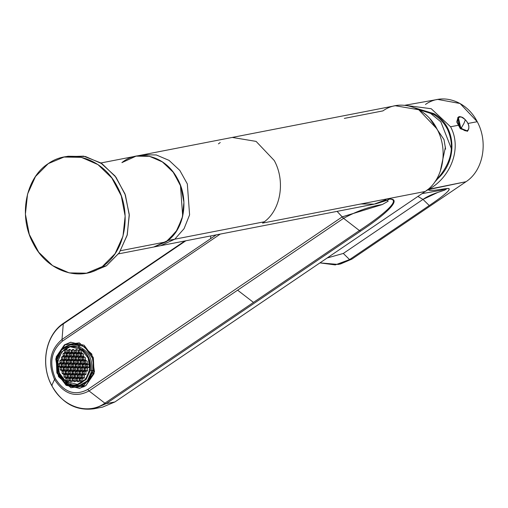 <?xml version="1.0" encoding="UTF-8"?>
<svg xmlns="http://www.w3.org/2000/svg" width="508" height="508" viewBox="0 0 508 508"><rect width="100%" height="100%" fill="white"/><g stroke="black" fill="none" stroke-linecap="round" stroke-linejoin="round"><path stroke-width="0.76" d="M394.945 105.797L232.264 137.427L256.096 141.395L274.263 160.528C285.528 180.943 280.905 209.626 264.395 221.761L167.888 240.525L177.165 230.016L182.696 216.198L180.442 185.274L172.917 171.755L162.141 161.709L149.358 156.293L136.061 156.134L149.638 156.35L162.643 162.039L173.495 172.517L180.892 186.512L183.928 202.33L182.239 218.059L176.028 231.788L166.046 241.865L120.612 250.698L166.046 241.865C183.896 230.511 189.509 200.514 177.756 179.292C166.91 157.455 141.014 148.825 123.742 161.29M166.046 241.865L153.733 247.021L167.888 240.525L174.784 239.185L184.061 228.676L189.592 214.859L187.331 183.934L179.813 170.415L169.037 160.369L156.254 154.946L142.951 154.794L156.254 154.946L169.037 160.369L179.813 170.415L187.331 183.934L189.592 214.859L184.061 228.676L174.784 239.185L264.395 221.761L262.553 223.101L264.395 221.761C280.905 209.626 285.528 180.943 274.263 160.528M48.247 163.639C70.307 147.714 103.397 158.737 117.259 186.639C132.283 213.754 125.108 252.089 102.299 266.592C80.232 282.518 47.149 271.494 33.28 243.592C18.263 216.478 25.438 178.143 48.247 163.639L35.496 176.511L27.559 194.056L25.4 214.154L29.28 234.366L38.722 252.247L52.597 265.64L69.215 272.904L86.563 273.183L102.299 266.592L115.049 253.721L122.987 236.176L125.146 216.078L121.266 195.866L111.817 177.984L97.949 164.592L81.331 157.328L63.983 157.048L48.247 163.639M63.983 157.048L68.116 156.248L85.465 156.521L102.083 163.792L115.957 177.178L125.4 195.059L129.28 215.271L127.121 235.369L119.183 252.914L106.432 265.792L102.299 266.592L106.432 265.792L90.697 272.377L86.563 273.183M106.432 265.792L119.348 252.679L127.273 234.785L129.235 214.332L124.981 193.885L115.037 175.978L100.654 162.852L83.617 156.153L66.059 156.699M155.181 261.163L63.9 323.069L63.271 323.913C45.707 335.102 40.189 364.579 51.752 385.47L54.527 379.451C63.976 394.24 75.482 398.075 89.033 390.95L104.889 403.181C87.884 415.436 62.44 406.959 51.752 385.47C40.189 364.579 45.707 335.102 63.271 323.913L62.008 339.471C50.057 349.644 47.562 362.972 54.527 379.451L51.752 385.47C62.44 406.959 87.884 415.436 104.889 403.181L253.467 302.412L237.611 290.182L343.56 218.326L359.41 230.556L253.467 302.412L359.41 230.556C382.715 215.221 401.917 199.403 389.592 199.079L387.179 200.273L375.514 203.924L387.179 200.273L384.727 200.177L386.632 198.971L262.553 223.101L425.24 191.465C443.09 180.111 448.704 150.114 436.95 128.892C426.098 107.055 400.202 98.425 382.937 110.89L344.329 118.396M184.855 240.97L63.633 323.183C45.53 334.81 40.113 364.541 51.74 385.604C62.001 403.339 76.048 411.074 93.885 408.8L106.204 403.644L360.731 231.019L359.41 230.556L343.56 218.326L342.322 216.821L382.302 204.546C370.167 206.343 357.251 210.934 343.56 218.326C357.245 210.934 370.167 206.343 382.314 204.546L342.189 216.91L337.083 211.366L343.56 218.326L342.189 216.91L87.801 389.445C75.082 396.132 64.287 392.538 55.416 378.65C48.876 363.188 51.219 350.679 62.433 341.135L220.275 234.08L62.433 341.135C51.219 350.679 48.876 363.188 55.416 378.65C64.287 392.538 75.082 396.132 87.801 389.445L342.189 216.91M70.987 342.189L65.088 344.729L56.902 356.705L57.493 372.599L66.573 385.039L79.94 388.258L66.573 385.039L57.493 372.599L56.902 356.705L65.088 344.729L64.395 344.869L70.987 342.189M64.395 344.869L70.637 342.252L84.112 345.243L93.364 357.651L94.05 373.64L85.839 385.712L79.604 388.328L66.123 385.337L56.871 372.929L56.191 356.934L64.395 344.869L55.759 358.839L58.458 376.587L70.923 387.718L85.839 385.712L94.482 371.742L91.777 353.993L79.318 342.856L64.395 344.869M374.04 204.184L384.727 200.177L387.179 200.273L388.182 201.181L382.302 204.546L388.182 201.181L387.179 200.273L389.75 198.99C402.882 198.812 384.429 215.456 360.731 231.019C384.429 215.456 402.888 198.812 389.75 198.99L387.134 198.958M360.972 203.962L374.32 204.127L160.623 245.681L174.784 239.185L160.623 245.681L118.523 253.867M375.514 203.924L384.721 200.184L386.632 198.971L389.75 198.99L386.632 198.971L425.24 191.465L114.884 401.955L106.204 403.644L114.884 401.955L425.24 191.465C443.09 180.111 448.704 150.114 436.95 128.892L418.776 109.76L395.249 105.734M429.939 118.758L443.992 139.535L445.605 149.149M343.427 218.415L180.315 329.038L237.611 290.182L253.467 302.412L104.889 403.181L89.033 390.95L180.315 329.038L89.033 390.95L87.801 389.445L89.033 390.95C75.482 398.075 63.976 394.24 54.527 379.451C47.562 362.972 50.057 349.644 62.008 339.471L216.243 234.867L210.585 238.703L210.814 235.922L210.585 238.703L62.008 339.471L62.433 341.135L62.008 339.471L63.271 323.913L185.858 240.773L63.271 323.913L63.9 323.069M232.569 137.37L136.061 156.134L121.901 162.63C138.468 148.971 164.643 155.873 176.492 177.025C189.217 197.498 185.09 227.94 167.888 240.525M218.408 143.866L220.25 142.526M389.572 199.072L389.592 199.079C401.917 199.403 382.715 215.221 359.41 230.556M360.731 231.019L106.204 403.644L104.889 403.181L106.204 403.644L93.885 408.8L102.565 407.111L114.884 401.955L102.565 407.111M52.191 385.642L51.752 385.47L52.191 385.642M54.527 379.451L55.416 378.65L54.527 379.451M418.433 109.576L430.479 113.284L440.836 121.825L451.212 148.222L451.282 149.771L451.212 148.222L440.836 121.825L430.479 113.284L418.433 109.576M433.603 114.357L433.781 113.621L414.947 107.906L433.781 113.621L433.527 114.37C439.649 118.059 444.303 123.038 447.491 129.299C454.215 144.234 452.253 158.979 441.604 173.546L441.63 173.514M433.502 114.294L417.208 108.941M433.781 113.621C456.14 125.921 458.235 159.804 437.794 178.702L441.56 173.692L434.6 182.277L437.794 178.702C458.235 159.804 456.14 125.921 433.781 113.621M404.724 105.296L437.756 99.422L460.058 103.499L477.247 121.71L467.855 123.482L477.247 121.71C488.379 142.062 483.368 170.523 466.02 181.705L427.965 189.421L425.609 191.211L428.098 189.681C449.91 178.378 462.598 148.996 450.558 126.752C462.604 148.996 449.904 178.378 428.098 189.681C430.06 191.726 440.22 189.16 446.735 188.595L440.588 190.341L422.027 193.643M404.793 105.302L431.209 108.718L450.558 126.752L458.178 125.311L450.558 126.752L431.209 108.712L404.787 105.302M440.569 190.348L446.735 188.595C455.035 187.547 439.522 198.634 429.254 205.543L422.993 199.403L343.313 253.448L349.574 259.588L338.245 264.433L319.932 262.884L335.242 264.916L349.574 259.588L343.313 253.448L422.993 199.403L417.9 196.444L422.993 199.403L429.254 205.543L349.574 259.588L351.917 259.093L466.02 181.705L351.917 259.093L349.574 259.588L429.254 205.543C441.871 197.091 454.825 187.198 446.735 188.595C440.239 189.154 430.073 191.732 428.098 189.681L466.02 181.705C483.368 170.523 488.379 142.062 477.247 121.71L477.247 121.71C466.776 100.908 442.354 92.412 425.456 104.451M422.993 199.403C426.555 196.85 431.489 194.526 437.794 192.43L444.881 190.03L447.097 188.551L444.678 190.113L437.794 192.43L422.993 199.403M351.917 259.093L340.595 263.938L338.245 264.433M446.735 188.595L447.065 188.551M343.313 253.448L327.171 257.975L343.313 253.448M90.259 370.561L93.313 370.326L90.259 370.561C91.408 361.696 88.709 354.622 82.169 349.333L81.477 349.466C100.279 361.645 83.845 395.815 66.002 381.648L77.394 384.365L85.693 379.305L89.764 369.38L88.176 358.108L81.477 349.466L70.085 346.748L61.785 351.815L57.715 361.734L59.303 373.005L66.002 381.648C47.2 369.468 63.633 335.299 81.477 349.466L82.169 349.333C88.709 354.622 91.408 361.696 90.259 370.561L85.992 379.628L77.851 384.277M66.98 383.515L70.136 385.356L66.98 383.515L59.239 373.405L57.588 360.267L59.239 373.405L66.98 383.515M70.631 385.572L83.788 385.337L92.862 374.777L93.205 359.283L84.639 346.799L73.577 343.446L63.348 348.171L73.577 343.446L84.639 346.799L93.205 359.283L92.862 374.777L83.788 385.337L70.631 385.572M83.845 386.88L67.145 384.461M79.134 385.978L88.43 380.905L93.313 370.326L91.935 370.592C88.678 383.178 81.407 388.106 70.117 385.394L70.885 383.699L70.117 385.394L78.448 386.124L87.3 380.892L91.935 370.592L93.313 370.326L88.678 380.625L79.832 385.858L78.448 386.124M56.921 360.255C60.179 347.669 67.45 342.741 78.74 345.453L77.972 347.148L70.682 346.634L77.972 347.148L78.74 345.453L70.409 344.722L61.557 349.955L56.921 360.255L57.937 360.274L56.921 360.255M70.409 344.722L71.787 344.456L80.118 345.186L78.74 345.453L80.118 345.186L79.35 346.881L77.972 347.148L79.35 346.881L80.118 345.186L71.101 344.602M91.637 370.294C92.723 358.972 88.627 351.168 79.35 346.881C88.627 351.168 92.723 358.972 91.637 370.294M75.298 366.624L73.825 367.627L72.263 366.56L73.641 366.293L75.203 367.354L73.641 366.293L73.558 364.223L74.143 363.823L73.558 364.223L73.641 366.293L72.263 366.56L72.18 364.49L73.558 364.223L72.18 364.49L73.654 363.493L75.216 364.56L75.298 366.624L75.216 364.56L73.654 363.493L72.18 364.49L72.263 366.56L73.825 367.627L75.298 366.624M77.178 370.205L75.705 371.208L74.143 370.142L75.521 369.868L77.083 370.935L75.521 369.868L75.438 367.805L76.022 367.405L75.438 367.805L75.521 369.868L74.143 370.142L74.06 368.071L75.438 367.805L74.06 368.071L75.533 367.074L77.095 368.135L77.178 370.205L77.095 368.135L75.533 367.074L74.06 368.071L74.143 370.142L75.705 371.208L77.178 370.205M68.707 364.414L70.085 364.147L70.174 366.217L68.796 366.484L68.707 364.414L70.187 363.417L71.742 364.484L71.831 366.547L70.352 367.551L68.796 366.484L70.174 366.217L71.736 367.284L70.174 366.217L70.085 364.147L68.707 364.414L68.796 366.484L70.352 367.551L71.831 366.547L71.742 364.484L70.187 363.417L68.707 364.414M70.675 363.753L70.085 364.147L70.675 363.753M75.241 359.981L76.803 361.048L76.892 363.118L75.413 364.115L73.85 363.055L73.768 360.985L75.241 359.981L73.768 360.985L75.146 360.718L73.768 360.985L73.85 363.055L75.235 362.782L75.146 360.718L75.736 360.318L75.146 360.718L75.235 362.782L73.85 363.055L75.413 364.115L76.892 363.118L76.803 361.048L75.241 359.981M76.791 363.849L75.235 362.782L76.791 363.849M70.675 370.065L72.053 369.799L73.616 370.865L72.053 369.799L70.675 370.065L70.587 367.995L71.971 367.728L72.053 369.799L71.971 367.728L72.555 367.328L70.587 367.995L72.066 366.998L73.628 368.065L73.711 370.129L72.238 371.132L70.675 370.065L72.238 371.132L73.711 370.129L73.628 368.065L72.066 366.998L70.587 367.995L70.675 370.065M78.683 364.63L78.772 366.7L77.292 367.697L75.736 366.636L77.114 366.363L77.025 364.3L77.616 363.899L75.648 364.566L77.127 363.563L78.683 364.63L77.127 363.563L75.648 364.566L77.025 364.3L77.114 366.363L78.67 367.43L77.114 366.363L75.736 366.636L75.648 364.566L75.736 366.636L77.292 367.697L78.772 366.7L78.683 364.63M70.301 360.909L71.774 359.912L73.336 360.978L73.419 363.042L71.945 364.046L70.383 362.979L70.301 360.909L71.679 360.642L70.301 360.909L70.383 362.979L71.761 362.712L70.383 362.979L71.945 364.046L73.419 363.042L73.336 360.978L71.774 359.912L70.301 360.909M72.263 360.242L71.679 360.642L71.761 362.712L71.679 360.642L72.263 360.242M73.323 363.772L71.761 362.712L73.323 363.772M79.058 373.786L77.584 374.79L76.022 373.723L77.4 373.45L78.962 374.517L77.4 373.45L77.318 371.386L77.902 370.986L77.318 371.386L77.4 373.45L76.022 373.723L75.94 371.653L77.318 371.386L75.94 371.653L77.413 370.65L78.975 371.716L79.058 373.786L78.975 371.716L77.413 370.65L75.94 371.653L76.022 373.723L77.584 374.79L79.058 373.786M76.835 356.476L78.397 357.543L78.48 359.613L77.006 360.61L75.444 359.543L75.355 357.48L76.835 356.476L75.355 357.48L76.74 357.213L75.355 357.48L75.444 359.543L76.822 359.277L76.74 357.213L77.324 356.813L76.74 357.213L76.822 359.277L75.444 359.543L77.006 360.61L78.48 359.613L78.397 357.543L76.835 356.476M78.384 360.343L76.822 359.277L78.384 360.343M65.24 364.344L66.618 364.071L66.7 366.141L65.322 366.408L65.24 364.344L66.713 363.341L68.275 364.407L68.358 366.471L66.885 367.475L65.322 366.408L66.7 366.141L68.263 367.208L66.7 366.141L66.618 364.071L65.24 364.344L65.322 366.408L66.885 367.475L68.358 366.471L68.275 364.407L66.713 363.341L65.24 364.344M67.202 363.677L66.618 364.071L67.202 363.677M82.156 364.706L82.239 366.776L80.766 367.773L79.204 366.706L80.582 366.439L80.499 364.376L81.083 363.976L79.121 364.642L80.594 363.639L82.156 364.706L80.594 363.639L79.121 364.642L80.499 364.376L80.582 366.439L82.144 367.506L80.582 366.439L79.204 366.706L79.121 364.642L79.204 366.706L80.766 367.773L82.239 366.776L82.156 364.706M69.082 373.57L70.466 373.304L72.022 374.371L70.466 373.304L69.082 373.57L68.999 371.507L70.377 371.234L70.466 373.304L70.377 371.234L70.968 370.84L68.999 371.507L70.472 370.503L72.034 371.57L72.123 373.634L70.644 374.637L69.082 373.57L70.644 374.637L72.123 373.634L72.034 371.57L70.472 370.503L68.999 371.507L69.082 373.57M68.421 357.327L69.894 356.33L71.457 357.397L71.539 359.461L70.066 360.464L68.504 359.397L68.421 357.327L69.799 357.06L68.421 357.327L68.504 359.397L69.882 359.131L68.504 359.397L70.066 360.464L71.539 359.461L71.457 357.397L69.894 356.33L68.421 357.327M70.383 356.66L69.799 357.06L69.882 359.131L69.799 357.06L70.383 356.66M71.444 360.197L69.882 359.131L71.444 360.197M80.651 370.281L79.172 371.278L77.616 370.211L78.994 369.945L80.55 371.011L78.994 369.945L78.905 367.881L79.496 367.481L78.905 367.881L78.994 369.945L77.616 370.211L77.527 368.148L78.905 367.881L77.527 368.148L79.007 367.144L80.562 368.211L80.651 370.281L80.562 368.211L79.007 367.144L77.527 368.148L77.616 370.211L79.172 371.278L80.651 370.281M72.555 373.647L73.933 373.38L75.495 374.447L73.933 373.38L72.555 373.647L72.473 371.577L73.85 371.31L73.933 373.38L73.85 371.31L74.435 370.91L72.473 371.577L73.946 370.58L75.508 371.646L75.59 373.71L74.117 374.714L72.555 373.647L74.117 374.714L75.59 373.71L75.508 371.646L73.946 370.58L72.473 371.577L72.555 373.647M73.362 356.4L74.924 357.467L75.006 359.537L73.533 360.54L71.971 359.474L71.888 357.403L73.362 356.4L71.888 357.403L73.266 357.137L71.888 357.403L71.971 359.474L73.349 359.2L73.266 357.137L73.857 356.737L73.266 357.137L73.349 359.2L71.971 359.474L73.533 360.54L75.006 359.537L74.924 357.467L73.362 356.4M74.911 360.267L73.349 359.2L74.911 360.267M67.12 367.925L68.497 367.652L68.58 369.722L67.202 369.989L67.12 367.925L68.593 366.922L70.155 367.989L70.237 370.053L68.764 371.056L67.202 369.989L68.58 369.722L70.142 370.789L68.58 369.722L68.497 367.652L67.12 367.925L67.202 369.989L68.764 371.056L70.237 370.053L70.155 367.989L68.593 366.922L67.12 367.925M69.088 367.259L68.497 367.652L69.088 367.259M66.827 360.832L68.307 359.835L69.863 360.902L69.952 362.966L68.472 363.969L66.916 362.903L66.827 360.832L68.205 360.566L66.827 360.832L66.916 362.903L68.294 362.636L66.916 362.903L68.472 363.969L69.952 362.966L69.863 360.902L68.307 359.835L66.827 360.832M68.796 360.172L68.205 360.566L68.294 362.636L68.205 360.566L68.796 360.172M69.85 363.703L68.294 362.636L69.85 363.703M80.277 361.125L80.359 363.195L78.886 364.192L77.324 363.125L78.702 362.858L78.619 360.794L79.204 360.394L77.241 361.061L78.715 360.058L80.277 361.125L78.715 360.058L77.241 361.061L78.619 360.794L78.702 362.858L80.264 363.925L78.702 362.858L77.324 363.125L77.241 361.061L77.324 363.125L78.886 364.192L80.359 363.195L80.277 361.125M80.937 377.368L79.464 378.371L77.902 377.304L79.28 377.031L80.842 378.098L79.28 377.031L79.197 374.968L79.788 374.567L79.197 374.968L79.28 377.031L77.902 377.304L77.819 375.234L79.197 374.968L77.819 375.234L79.292 374.231L80.855 375.298L80.937 377.368L80.855 375.298L79.292 374.231L77.819 375.234L77.902 377.304L79.464 378.371L80.937 377.368M67.494 377.076L68.872 376.809L70.434 377.876L68.872 376.809L67.494 377.076L67.412 375.012L68.79 374.739L68.872 376.809L68.79 374.739L69.374 374.345L67.412 375.012L68.885 374.009L70.447 375.075L70.529 377.146L69.056 378.142L67.494 377.076L69.056 378.142L70.529 377.146L70.447 375.075L68.885 374.009L67.412 375.012L67.494 377.076M78.422 352.971L79.985 354.038L80.067 356.108L78.594 357.105L77.032 356.038L76.949 353.974L78.422 352.971L76.949 353.974L78.327 353.701L76.949 353.974L77.032 356.038L78.41 355.771L78.327 353.701L78.911 353.308L78.327 353.701L78.41 355.771L77.032 356.038L78.594 357.105L80.067 356.108L79.985 354.038L78.422 352.971M79.972 356.838L78.41 355.771L79.972 356.838M61.773 364.268L63.151 364.001L63.233 366.065L61.855 366.332L61.773 364.268L63.246 363.264L64.808 364.331L64.891 366.401L63.417 367.398L61.855 366.332L63.233 366.065L64.795 367.132L63.233 366.065L63.151 364.001L61.773 364.268L61.855 366.332L63.417 367.398L64.891 366.401L64.808 364.331L63.246 363.264L61.773 364.268M63.735 363.601L63.151 364.001L63.735 363.601M66.542 353.746L68.015 352.749L69.577 353.816L69.66 355.879L68.186 356.883L66.624 355.816L66.542 353.746L67.92 353.479L66.542 353.746L66.624 355.816L68.002 355.549L66.624 355.816L68.186 356.883L69.66 355.879L69.577 353.816L68.015 352.749L66.542 353.746M68.504 353.079L67.92 353.479L68.002 355.549L67.92 353.479L68.504 353.079M69.564 356.616L68.002 355.549L69.564 356.616M85.623 364.782L85.706 366.846L84.233 367.849L82.671 366.782L84.049 366.516L83.966 364.446L84.557 364.052L82.588 364.719L84.061 363.715L85.623 364.782L84.061 363.715L82.588 364.719L83.966 364.446L84.049 366.516L85.611 367.582L84.049 366.516L82.671 366.782L82.588 364.719L82.671 366.782L84.233 367.849L85.706 366.846L85.623 364.782M82.823 380.949L81.343 381.946L79.781 380.886L81.166 380.613L82.721 381.679L81.166 380.613L81.077 378.549L81.667 378.149L81.077 378.549L81.166 380.613L79.781 380.886L79.699 378.816L81.077 378.549L79.699 378.816L81.172 377.812L82.734 378.879L82.823 380.949L82.734 378.879L81.172 377.812L79.699 378.816L79.781 380.886L81.343 381.946L82.823 380.949M65.907 380.581L67.285 380.314L68.847 381.381L67.285 380.314L65.907 380.581L65.818 378.517L67.202 378.25L67.285 380.314L67.202 378.25L67.786 377.85L65.818 378.517L67.297 377.514L68.859 378.581L68.942 380.651L67.469 381.648L65.907 380.581L67.469 381.648L68.942 380.651L68.859 378.581L67.297 377.514L65.818 378.517L65.907 380.581M80.01 349.466L81.572 350.533L81.661 352.596L80.181 353.6L78.619 352.533L78.537 350.469L80.01 349.466L78.537 350.469L79.915 350.196L78.537 350.469L78.619 352.533L80.004 352.266L79.915 350.196L80.505 349.802L79.915 350.196L80.004 352.266L78.619 352.533L80.181 353.6L81.661 352.596L81.572 350.533L80.01 349.466M81.559 353.333L80.004 352.266L81.559 353.333M58.299 364.192L59.677 363.925L59.766 365.989L58.382 366.262L58.299 364.192L59.779 363.188L61.335 364.255L61.424 366.325L59.944 367.322L58.382 366.262L59.766 365.989L61.322 367.055L59.766 365.989L59.677 363.925L58.299 364.192L58.382 366.262L59.944 367.322L61.424 366.325L61.335 364.255L59.779 363.188L58.299 364.192M60.268 363.525L59.677 363.925L60.268 363.525M64.656 350.164L66.135 349.167L67.697 350.234L67.78 352.298L66.307 353.301L64.745 352.235L64.656 350.164L66.04 349.898L64.656 350.164L64.745 352.235L66.123 351.968L64.745 352.235L66.307 353.301L67.78 352.298L67.697 350.234L66.135 349.167L64.656 350.164M66.624 349.498L66.04 349.898L66.123 351.968L66.04 349.898L66.624 349.498M67.685 353.035L66.123 351.968L67.685 353.035M89.097 364.858L89.179 366.922L87.7 367.925L86.144 366.859L87.522 366.592L87.439 364.522L88.024 364.122L86.055 364.788L87.535 363.791L89.097 364.858L87.535 363.791L86.055 364.788L87.439 364.522L87.522 366.592L89.084 367.659L87.522 366.592L86.144 366.859L86.055 364.788L86.144 366.859L87.7 367.925L89.179 366.922L89.097 364.858M82.442 371.793L82.531 373.863L81.051 374.86L79.496 373.793L80.874 373.526L80.785 371.462L81.375 371.062L79.407 371.729L80.886 370.726L82.442 371.793L80.886 370.726L79.407 371.729L80.785 371.462L80.874 373.526L82.436 374.593L80.874 373.526L79.496 373.793L79.407 371.729L79.496 373.793L81.051 374.86L82.531 373.863L82.442 371.793M74.003 377.215L72.523 378.219L70.968 377.152L72.346 376.885L73.901 377.952L72.346 376.885L72.257 374.815L72.847 374.421L72.257 374.815L72.346 376.885L70.968 377.152L70.879 375.082L72.257 374.815L70.879 375.082L72.358 374.085L73.914 375.152L74.003 377.215L73.914 375.152L72.358 374.085L70.879 375.082L70.968 377.152L72.523 378.219L74.003 377.215M73.476 353.898L74.955 352.895L76.511 353.962L76.6 356.032L75.12 357.029L73.565 355.962L73.476 353.898L74.854 353.632L73.476 353.898L73.565 355.962L74.943 355.695L73.565 355.962L75.12 357.029L76.6 356.032L76.511 353.962L74.955 352.895L73.476 353.898M75.444 353.231L74.854 353.632L74.943 355.695L74.854 353.632L75.444 353.231M76.505 356.762L74.943 355.695L76.505 356.762M63.735 369.913L65.113 369.646L66.675 370.713L65.113 369.646L63.735 369.913L63.652 367.849L65.03 367.582L65.113 369.646L65.03 367.582L65.615 367.182L63.652 367.849L65.126 366.846L66.688 367.913L66.77 369.983L65.297 370.98L63.735 369.913L65.297 370.98L66.77 369.983L66.688 367.913L65.126 366.846L63.652 367.849L63.735 369.913M64.948 357.251L66.326 356.984L66.415 359.054L65.037 359.321L64.948 357.251L66.427 356.254L67.983 357.321L68.072 359.385L66.592 360.388L65.037 359.321L66.415 359.054L67.97 360.121L66.415 359.054L66.326 356.984L64.948 357.251L65.037 359.321L66.592 360.388L68.072 359.385L67.983 357.321L66.427 356.254L64.948 357.251M66.916 356.591L66.326 356.984L66.916 356.591M82.182 360.134L83.744 361.201L83.826 363.264L82.353 364.268L80.791 363.201L80.709 361.137L82.182 360.134L80.709 361.137L82.086 360.864L80.709 361.137L80.791 363.201L82.169 362.934L82.086 360.864L82.671 360.47L82.086 360.864L82.169 362.934L80.791 363.201L82.353 364.268L83.826 363.264L83.744 361.201L82.182 360.134M83.731 364.001L82.169 362.934L83.731 364.001M84.036 368.287L84.118 370.357L82.645 371.354L81.083 370.288L82.461 370.021L82.379 367.957L82.963 367.557L81.001 368.224L82.474 367.22L84.036 368.287L82.474 367.22L81.001 368.224L82.379 367.957L82.461 370.021L84.023 371.088L82.461 370.021L81.083 370.288L81.001 368.224L81.083 370.288L82.645 371.354L84.118 370.357L84.036 368.287M77.47 377.292L75.997 378.295L74.435 377.228L75.813 376.961L77.375 378.022L75.813 376.961L75.73 374.891L76.314 374.491L75.73 374.891L75.813 376.961L74.435 377.228L74.352 375.158L75.73 374.891L74.352 375.158L75.825 374.161L77.387 375.228L77.47 377.292L77.387 375.228L75.825 374.161L74.352 375.158L74.435 377.228L75.997 378.295L77.47 377.292M70.009 353.822L71.482 352.825L73.044 353.885L73.127 355.956L71.653 356.959L70.091 355.892L70.009 353.822L71.387 353.555L70.009 353.822L70.091 355.892L71.469 355.619L70.091 355.892L71.653 356.959L73.127 355.956L73.044 353.885L71.482 352.825L70.009 353.822M71.971 353.155L71.387 353.555L71.469 355.619L71.387 353.555L71.971 353.155M73.031 356.686L71.469 355.619L73.031 356.686M65.615 373.494L66.993 373.228L68.555 374.294L66.993 373.228L65.615 373.494L65.532 371.431L66.91 371.164L66.993 373.228L66.91 371.164L67.494 370.764L65.532 371.431L67.005 370.427L68.567 371.494L68.65 373.564L67.177 374.561L65.615 373.494L67.177 374.561L68.65 373.564L68.567 371.494L67.005 370.427L65.532 371.431L65.615 373.494M63.36 360.763L64.738 360.49L64.821 362.56L63.443 362.826L63.36 360.763L64.834 359.759L66.396 360.826L66.478 362.896L65.005 363.893L63.443 362.826L64.821 362.56L66.383 363.626L64.821 362.56L64.738 360.49L63.36 360.763L63.443 362.826L65.005 363.893L66.478 362.896L66.396 360.826L64.834 359.759L63.36 360.763M65.322 360.096L64.738 360.49L65.322 360.096M80.302 356.553L81.864 357.619L81.947 359.689L80.474 360.686L78.911 359.62L78.829 357.556L80.302 356.553L78.829 357.556L80.207 357.283L78.829 357.556L78.911 359.62L80.289 359.353L80.207 357.283L80.791 356.889L80.207 357.283L80.289 359.353L78.911 359.62L80.474 360.686L81.947 359.689L81.864 357.619L80.302 356.553M81.852 360.42L80.289 359.353L81.852 360.42M84.328 375.374L84.411 377.444L82.931 378.441L81.375 377.374L82.753 377.107L82.671 375.044L83.255 374.644L81.286 375.31L82.766 374.307L84.328 375.374L82.766 374.307L81.286 375.31L82.671 375.044L82.753 377.107L84.315 378.174L82.753 377.107L81.375 377.374L81.286 375.31L81.375 377.374L82.931 378.441L84.411 377.444L84.328 375.374M72.409 380.721L70.936 381.724L69.374 380.657L70.752 380.39L72.314 381.457L70.752 380.39L70.669 378.32L71.253 377.927L70.669 378.32L70.752 380.39L69.374 380.657L69.291 378.593L70.669 378.32L69.291 378.593L70.764 377.59L72.327 378.657L72.409 380.721L72.327 378.657L70.764 377.59L69.291 378.593L69.374 380.657L70.936 381.724L72.409 380.721M75.07 350.393L76.543 349.39L78.105 350.457L78.188 352.527L76.714 353.524L75.152 352.457L75.07 350.393L76.448 350.126L75.07 350.393L75.152 352.457L76.53 352.19L75.152 352.457L76.714 353.524L78.188 352.527L78.105 350.457L76.543 349.39L75.07 350.393M77.032 349.726L76.448 350.126L76.53 352.19L76.448 350.126L77.032 349.726M78.092 353.257L76.53 352.19L78.092 353.257M60.268 369.843L61.646 369.57L63.202 370.637L61.646 369.57L60.268 369.843L60.179 367.773L61.557 367.506L61.646 369.57L61.557 367.506L62.147 367.106L60.179 367.773L61.658 366.77L63.214 367.836L63.303 369.907L61.824 370.904L60.268 369.843L61.824 370.904L63.303 369.907L63.214 367.836L61.658 366.77L60.179 367.773L60.268 369.843M63.068 353.676L64.446 353.403L64.535 355.473L63.151 355.74L63.068 353.676L64.541 352.673L66.103 353.739L66.192 355.803L64.713 356.806L63.151 355.74L64.535 355.473L66.091 356.54L64.535 355.473L64.446 353.403L63.068 353.676L63.151 355.74L64.713 356.806L66.192 355.803L66.103 353.739L64.541 352.673L63.068 353.676M65.037 353.009L64.446 353.403L65.037 353.009M85.655 360.21L87.211 361.277L87.3 363.341L85.82 364.344L84.264 363.277L84.176 361.207L85.655 360.21L84.176 361.207L85.554 360.94L84.176 361.207L84.264 363.277L85.642 363.01L85.554 360.94L86.144 360.547L85.554 360.94L85.642 363.01L84.264 363.277L85.82 364.344L87.3 363.341L87.211 361.277L85.655 360.21M87.205 364.077L85.642 363.01L87.205 364.077M85.916 371.869L85.998 373.939L84.525 374.936L82.963 373.869L84.341 373.602L84.258 371.532L84.842 371.138L82.88 371.805L84.353 370.802L85.916 371.869L84.353 370.802L82.88 371.805L84.258 371.532L84.341 373.602L85.903 374.669L84.341 373.602L82.963 373.869L82.88 371.805L82.963 373.869L84.525 374.936L85.998 373.939L85.916 371.869M75.883 380.797L74.403 381.8L72.847 380.733L74.225 380.467L75.781 381.533L74.225 380.467L74.136 378.397L74.727 378.003L74.136 378.397L74.225 380.467L72.847 380.733L72.758 378.663L74.136 378.397L72.758 378.663L74.238 377.666L75.794 378.733L75.883 380.797L75.794 378.733L74.238 377.666L72.758 378.663L72.847 380.733L74.403 381.8L75.883 380.797M71.596 350.317L73.076 349.314L74.632 350.38L74.72 352.45L73.241 353.447L71.685 352.381L71.596 350.317L72.974 350.05L71.596 350.317L71.685 352.381L73.063 352.114L71.685 352.381L73.241 353.447L74.72 352.45L74.632 350.38L73.076 349.314L71.596 350.317M73.565 349.65L72.974 350.05L73.063 352.114L72.974 350.05L73.565 349.65M74.619 353.181L73.063 352.114L74.619 353.181M62.147 373.418L63.525 373.151L65.081 374.218L63.525 373.151L62.147 373.418L62.059 371.354L63.437 371.088L63.525 373.151L63.437 371.088L64.027 370.688L62.059 371.354L63.538 370.351L65.094 371.418L65.183 373.488L63.703 374.485L62.147 373.418L63.703 374.485L65.183 373.488L65.094 371.418L63.538 370.351L62.059 371.354L62.147 373.418M61.481 357.181L62.859 356.908L62.941 358.978L61.563 359.245L61.481 357.181L62.954 356.178L64.516 357.245L64.599 359.315L63.125 360.312L61.563 359.245L62.941 358.978L64.503 360.045L62.941 358.978L62.859 356.908L61.481 357.181L61.563 359.245L63.125 360.312L64.599 359.315L64.516 357.245L62.954 356.178L61.481 357.181M63.443 356.514L62.859 356.908L63.443 356.514M83.776 356.629L85.331 357.695L85.42 359.759L83.941 360.763L82.385 359.696L82.296 357.626L83.776 356.629L82.296 357.626L83.674 357.359L82.296 357.626L82.385 359.696L83.763 359.429L83.674 357.359L84.264 356.965L83.674 357.359L83.763 359.429L82.385 359.696L83.941 360.763L85.42 359.759L85.331 357.695L83.776 356.629M85.319 360.496L83.763 359.429L85.319 360.496M87.592 370.427L86.112 371.431L84.55 370.364L85.935 370.097L87.49 371.164L85.935 370.097L85.846 368.027L86.436 367.633L85.846 368.027L85.935 370.097L84.55 370.364L84.468 368.3L85.846 368.027L84.468 368.3L85.941 367.297L87.503 368.364L87.592 370.427L87.503 368.364L85.941 367.297L84.468 368.3L84.55 370.364L86.112 371.431L87.592 370.427M80.505 356.114L82.061 357.181L83.541 356.178L83.452 354.114L81.896 353.047L80.416 354.044L80.505 356.114L81.883 355.848L81.794 353.778L82.385 353.384L80.416 354.044L81.896 353.047L83.452 354.114L83.541 356.178L82.061 357.181L80.505 356.114L80.416 354.044L81.794 353.778L81.883 355.848L83.439 356.914L81.883 355.848L80.505 356.114M69.774 353.377L71.247 352.374L71.164 350.304L69.602 349.244L68.129 350.241L68.212 352.311L69.774 353.377L68.212 352.311L68.129 350.241L69.602 349.244L71.164 350.304L71.247 352.374L69.774 353.377M63.011 362.82L62.928 360.75L61.366 359.683L59.887 360.686L59.976 362.75L61.538 363.817L63.011 362.82L61.538 363.817L59.976 362.75L59.887 360.686L61.366 359.683L62.928 360.75L63.011 362.82M66.973 374.999L65.418 373.932L63.938 374.936L64.027 377L65.583 378.066L67.062 377.069L66.973 374.999L67.062 377.069L65.583 378.066L64.027 377L63.938 374.936L65.316 374.669L65.405 376.733L64.027 377L65.405 376.733L66.967 377.8L65.405 376.733L65.316 374.669L63.938 374.936L65.418 373.932L66.973 374.999M77.705 377.742L76.232 378.739L76.314 380.81L77.876 381.876L79.35 380.873L79.267 378.809L77.705 377.742L79.267 378.809L79.35 380.873L77.876 381.876L76.314 380.81L77.692 380.543L79.254 381.603L77.692 380.543L76.314 380.81L76.232 378.739L77.61 378.473L77.692 380.543L77.61 378.473L78.194 378.073L76.232 378.739L77.705 377.742M69.507 349.974L68.129 350.241L70.091 349.574L69.507 349.974L69.59 352.038L69.507 349.974M71.152 353.104L69.59 352.038L68.212 352.311L69.59 352.038L71.152 353.104M65.907 374.269L65.316 374.669L65.907 374.269M61.271 360.42L59.887 360.686L61.271 360.42L61.354 362.483L59.976 362.75L61.354 362.483L61.271 360.42L61.855 360.02L61.271 360.42M62.916 363.55L61.354 362.483L62.916 363.55M458.038 117.386L456.743 121.99L460.356 128.714L458.038 117.386M460.877 128.365L460.356 128.714L460.877 128.365L458.286 117.196L460.877 128.365L461.334 127.914C454.463 120.841 458.705 112.255 465.334 119.825L463.918 123.469L461.334 127.914L463.918 123.469L465.334 119.825C472.199 126.898 467.957 135.484 461.334 127.914C467.957 135.484 472.199 126.898 465.334 119.825C458.705 112.255 454.463 120.841 461.334 127.914L460.877 128.365L467.665 131.032L460.877 128.365M467.398 131.185L460.356 128.714M460.864 116.961L457.765 117.545M467.15 131.382L468.833 128.734M136.061 156.134L100.851 162.979M440.201 171.558L445.446 147.022M417.233 108.953L433.527 114.37M77.394 384.365L78.086 384.232M70.085 346.748L70.771 346.615M467.665 131.032C469.856 127.457 469.075 123.704 465.328 119.774C461.689 116.783 459.34 115.926 458.286 117.196"/></g></svg>
